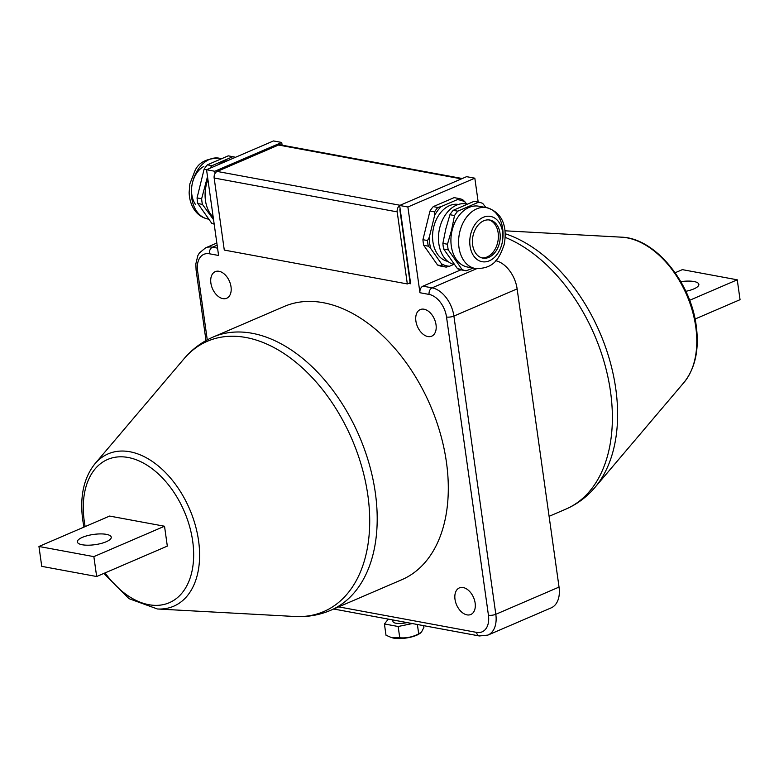 <?xml version="1.0" encoding="UTF-8"?>
<svg xmlns="http://www.w3.org/2000/svg" width="779" height="779" viewBox="0 0 779 779"><rect width="100%" height="100%" fill="white"/><g stroke="black" fill="none" stroke-linecap="round" stroke-linejoin="round"><path stroke-width="1.17" d="M475.141 603.073A14.48 9.26 66.7 0 1 470.798 614.504A14.48 9.26 66.7 0 1 455.004 599.343A14.48 9.26 66.7 0 1 459.347 587.911A14.48 9.26 66.7 0 1 475.141 603.073M231.022 286.818A14.48 9.26 66.7 0 1 226.67 298.26A14.48 9.26 66.7 0 1 210.885 283.089A14.48 9.26 66.7 0 1 215.228 271.657A14.48 9.26 66.7 0 1 231.022 286.818M436.026 324.746A14.48 9.26 66.7 0 1 431.683 336.187A14.48 9.26 66.7 0 1 415.889 321.026A14.48 9.26 66.7 0 1 420.232 309.584A14.48 9.26 66.7 0 1 436.026 324.746M446.435 462.22A148.74 95.087 -113.3 0 0 284.228 306.459L213.125 337.044A148.74 95.087 66.7 0 1 375.332 492.805A148.74 95.087 66.7 0 1 330.695 610.298L401.798 579.712A148.74 95.087 -113.3 0 0 446.435 462.22M447.857 261.393A28.959 20.478 -79.5 0 1 432.569 235.394A28.959 20.478 -79.5 0 1 449.522 205.637A28.959 20.478 -79.5 0 1 458.393 204.449M467.04 204.04L466.319 203.903A30.936 21.87 100.5 0 0 439.716 227.867A30.936 21.87 100.5 0 0 454.264 264.568M213.193 217.098A30.936 21.87 -79.5 0 1 210.437 213.884A30.936 21.87 -79.5 0 1 207.925 179.598M218.918 164.418A30.936 21.87 -79.5 0 1 227.663 160.649M485.95 207.535L482.717 203.426A34.88 24.665 100.5 0 0 478.754 202.189A34.88 24.665 100.5 0 0 478.666 202.17L457.77 211.167A34.88 24.665 100.5 0 0 454.508 215.559L451.596 230.009L447.467 244.236A34.88 24.665 100.5 0 0 448.256 249.874L462.103 269.553L457.526 268.716A34.88 24.665 100.5 0 0 461.489 269.943A34.88 24.665 100.5 0 0 461.577 269.962L465.969 270.771M457.526 268.716L443.679 249.027L448.256 249.874M447.467 244.236L442.891 243.389A34.88 24.665 100.5 0 0 443.679 249.027M442.891 243.389L445.802 228.938L449.931 214.712L454.508 215.559M214.186 224.118A34.88 24.665 -79.5 0 1 211.693 223.232L197.847 203.543A34.88 24.665 -79.5 0 1 197.058 197.905L204.108 169.228A34.88 24.665 -79.5 0 1 207.36 164.836L228.257 155.849L232.833 156.696A34.88 24.665 -79.5 0 1 232.921 156.706A34.88 24.665 -79.5 0 1 235.355 157.339M232.833 156.696L211.937 165.684L207.36 164.836M209.872 168.303A34.88 24.665 -79.5 0 1 211.937 165.684M207.506 176.629L201.634 198.752L197.058 197.905M197.847 203.543L202.423 204.39A34.88 24.665 -79.5 0 1 201.634 198.752M202.423 204.39L213.563 219.707M82.214 544.755A17.109 5.171 -8 0 0 101.056 543.479A17.109 5.171 -8 0 0 111.241 537.169A17.109 5.171 -8 0 0 106.382 534.355A17.109 5.171 -8 0 0 87.54 535.631A17.109 5.171 -8 0 0 77.355 541.931A17.109 5.171 -8 0 0 82.214 544.755M685.841 291.297A17.109 5.171 -8 0 0 698.851 284.345A17.109 5.171 -8 0 0 693.992 281.531A17.109 5.171 -8 0 0 680.817 281.657M501.949 243.876A30.936 21.87 100.5 0 0 502.328 242.026A30.936 21.87 100.5 0 0 486.447 207.633L478.773 206.211A30.936 21.87 100.5 0 0 452.171 230.165A30.936 21.87 100.5 0 0 467.517 267.041L475.2 268.463C494.499 269.261 499.651 257.362 504.11 244.742C507.139 229.649 504.325 212.706 486.447 207.633A30.936 21.87 100.5 0 0 459.853 231.587A30.936 21.87 100.5 0 0 475.2 268.463M499.436 243.106A19.348 13.681 100.5 0 0 489.835 220.038A19.348 13.681 100.5 0 0 473.194 235.024A19.348 13.681 100.5 0 0 482.795 258.092A19.348 13.681 100.5 0 0 499.436 243.106M481.889 257.878A19.348 13.681 100.5 0 0 497.606 242.766A19.348 13.681 100.5 0 0 488.91 219.912M406.998 622.577A10.526 3.184 172 0 1 392.947 621.496L392.733 619.938M420.212 633.239L419.053 633.979A16.252 4.908 172 0 1 392.149 637.758L399.744 637.758C406.297 638.352 412.617 637.037 418.693 633.833L421.507 632.042L423.912 627.358L423.679 625.664M412.334 623.56L398.157 626.501L384.417 623.96L386.004 635.216L391.214 637.475M384.417 623.96L388.322 619.12M398.157 626.501L399.744 637.758M417.388 624.495L418.693 633.833M462.103 269.553A34.88 24.665 100.5 0 0 466.056 270.79A34.88 24.665 100.5 0 0 466.154 270.81L473.204 268.093M675.14 272.747L682.346 269.641L737.255 279.807L740.05 299.681L695.053 319.039M214.118 223.68L211.693 223.232M204.108 169.228L206.639 169.695M457.77 211.167L453.193 210.32A34.88 24.665 100.5 0 0 449.931 214.712M474.265 201.362A34.88 24.665 100.5 0 0 474.177 201.342A34.88 24.665 100.5 0 0 474.09 201.333L478.666 202.17M453.193 210.32L474.09 201.333M96.654 576.518L93.86 556.634L38.95 546.478L41.745 566.352L96.654 576.518L167.319 546.108L164.525 526.234L109.615 516.068L38.95 546.478M737.255 279.807L689.629 300.295M93.86 556.634L164.525 526.234M461.45 178.878L278.541 145.03A5.268 3.72 -79.5 0 1 280.197 144.826L462.288 178.518M278.541 145.03L217.175 171.438L400.085 205.276M399.666 205.598A5.268 3.72 100.5 0 0 397.193 211.878L407.32 283.936L224.284 250.078L214.157 178.011A5.268 3.72 -79.5 0 1 217.175 171.438M407.32 283.936L410.114 282.738L399.9 210.067A1.315 0.935 -79.5 0 1 400.133 208.908M465.287 202.189L462.755 199.726A34.88 24.665 100.5 0 0 458.802 198.499A34.88 24.665 100.5 0 0 458.704 198.479L457.185 199.697A33.565 23.73 -79.5 0 1 465.287 202.189L466.514 203.942M441.167 206.591L437.817 207.477A34.88 24.665 100.5 0 0 434.555 211.869L434.653 215.374A33.565 23.73 -79.5 0 1 441.167 206.591L457.185 199.697M429.248 237.371L427.505 240.536A34.88 24.665 100.5 0 0 428.304 246.183L430.826 248.647A33.565 23.73 -79.5 0 1 429.248 237.371L434.653 215.374M441.45 263.74L442.141 265.863A34.88 24.665 100.5 0 0 446.104 267.1A34.88 24.665 100.5 0 0 446.192 267.109L449.551 266.233A33.565 23.73 -79.5 0 1 441.45 263.74L430.826 248.647M449.551 266.233L453.738 264.432M437.817 207.477L433.241 206.63L454.128 197.632A34.88 24.665 -79.5 0 1 454.225 197.652A34.88 24.665 -79.5 0 1 454.313 197.671M454.128 197.632L458.704 198.479M427.505 240.536L422.929 239.698L429.979 211.021A34.88 24.665 -79.5 0 1 433.241 206.63M429.979 211.021L434.555 211.869M442.141 265.863L437.574 265.016L423.727 245.336A34.88 24.665 -79.5 0 1 422.929 239.698M423.727 245.336L428.304 246.183M446.016 267.08L441.615 266.262A34.88 24.665 -79.5 0 1 441.527 266.252A34.88 24.665 -79.5 0 1 437.574 265.016M407.884 206.99L474.83 178.187L466.592 176.667L399.646 205.471L407.884 206.99L419.939 292.729A5.268 3.72 -79.5 0 1 422.958 286.156L460.905 269.826M408.634 283.371L410.65 283.751L399.646 205.471M282.105 145.186L281.725 142.46L214.78 171.263L215.082 173.396M281.725 142.46L273.487 140.941L206.542 169.744L214.78 171.263M206.542 169.744L218.587 255.473L209.434 253.779A5.268 3.72 -79.5 0 1 212.463 247.206L217.565 248.15M495.756 260.731A26.32 16.826 66.7 0 1 517.129 288.882L559.04 587.084A26.32 16.826 66.7 0 1 551.143 607.883L487.917 635.089A26.32 16.826 66.7 0 0 495.814 614.29A5.268 1.587 -8 0 1 488.433 615.215L446.523 317.004A5.268 1.587 -8 0 0 453.904 316.089L495.814 614.29L559.04 587.084M474.83 178.187L478.189 202.082M505.25 233.749A147.153 94.074 66.7 0 1 615.761 388.682A147.153 94.074 66.7 0 1 595.029 487.333C586.908 496.924 577.19 504.179 565.875 509.115A148.74 95.087 -113.3 0 0 610.512 391.623A148.74 95.087 -113.3 0 0 505.211 237.371M83.947 527.11L82.749 520.197C79.653 496.71 83.713 477.897 94.941 463.778A82.925 53.011 66.7 0 1 154.933 463.32A82.925 53.011 66.7 0 1 198.567 540.704A82.925 53.011 66.7 0 1 157.416 608.983L294.832 616.491A147.153 94.074 -113.3 0 0 367.863 495.337A147.153 94.074 -113.3 0 0 290.431 358.028A147.153 94.074 -113.3 0 0 183.971 358.827C192.092 349.235 201.81 341.981 213.125 337.044M684.059 382.382A82.925 53.011 -113.3 0 0 695.744 326.791A82.925 53.011 -113.3 0 0 621.584 237.176C654.944 238.014 690.817 282.066 696.251 325.963C699.347 349.45 695.287 368.263 684.059 382.382L595.029 487.333M105.087 572.886A77.978 49.856 -113.3 0 0 167.553 603.404A77.978 49.856 -113.3 0 0 192.686 541.123A77.978 49.856 -113.3 0 0 128.116 457.477A77.978 49.856 -113.3 0 0 84.249 521.063A77.978 49.856 -113.3 0 0 85.174 526.585M196.717 211.343A30.936 21.87 -79.5 0 1 194.731 175.733A30.936 21.87 -79.5 0 1 219.211 158.186C206.659 158.341 198.587 162.519 194.993 170.708L189.852 183.932L189.141 192.423C189.316 199.151 191.118 205.033 194.565 210.077C197.954 214.897 202.423 217.877 207.954 219.016A30.936 21.87 -79.5 0 1 196.717 211.343M470.691 234.255A23.039 16.291 100.5 0 0 480.828 261.393A23.039 16.291 100.5 0 0 501.929 243.876A23.039 16.291 100.5 0 0 491.802 216.728A23.039 16.291 100.5 0 0 470.691 234.255M195.529 204.526A23.039 16.291 -79.5 0 1 203.845 166.414M397.193 211.878L214.157 178.011M446.523 317.004A21.062 13.467 -113.3 0 0 429.093 294.423L419.939 292.729M429.093 294.423A5.268 3.72 -79.5 0 1 432.111 287.85A26.32 16.826 66.7 0 1 453.904 316.089L517.129 288.882M422.958 286.156L432.111 287.85L476.67 268.677M216.844 243.019L205.549 247.878A26.32 16.826 66.7 0 1 212.463 247.206L217.146 245.19M209.434 253.779A21.062 13.467 -113.3 0 0 197.593 270.956A5.268 1.587 172 0 1 196.094 270.079L195.831 263.906L197.847 255.619L199.375 252.971L205.549 247.878M197.593 270.956L207.272 339.868M338.68 606.87L476.582 632.382A21.062 13.467 -113.3 0 0 488.433 615.215M476.582 632.382A5.268 3.72 100.5 0 0 479.348 635.956L487.917 635.089M221.207 158.556L219.211 158.186M208.451 219.113L207.954 219.016M232.921 156.706L228.344 155.858M461.489 269.943L466.056 270.79M474.177 201.342L478.754 202.189M103.86 573.412L129.002 598.671L157.416 608.983M621.584 237.176L505.026 230.808M94.941 463.778L183.971 358.827M294.832 616.491C307.384 617.192 319.341 615.128 330.695 610.298M565.875 509.115L549.098 516.331M458.802 198.499L454.225 197.652M446.104 267.1L441.527 266.252M205.997 340.559L196.094 270.079M479.348 635.956L333.694 609.012"/></g></svg>
